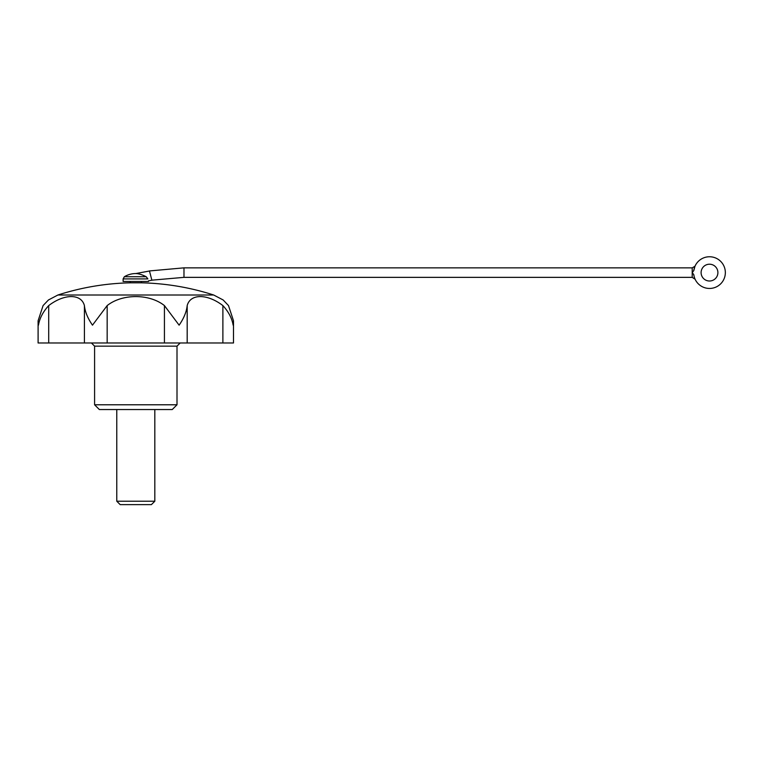 <?xml version="1.0" encoding="UTF-8"?>
<svg xmlns="http://www.w3.org/2000/svg" width="762" height="762" viewBox="0 0 762 762"><rect width="100%" height="100%" fill="white"/><g stroke="black" fill="none" stroke-linecap="round" stroke-linejoin="round"><path stroke-width="1.14" d="M38.1 320.773L38.1 342.976L48.701 342.976L48.701 305.591C43.015 311.791 39.595 318.325 38.462 325.174L38.1 320.773L43.082 305.591L48.435 299.971L57.912 295.008L213.684 295.008L223.161 299.971L228.505 305.591L233.496 320.773L233.134 325.174C231.991 318.306 228.581 311.782 222.885 305.591L222.885 342.976L233.496 342.976L233.496 320.773M693.782 274.644L692.21 272.606L693.782 270.577A15.85 15.85 0 0 1 718.004 259.232A15.85 15.85 0 0 1 718.004 285.979A15.85 15.85 0 0 1 693.782 274.644L694.049 276.13M693.782 270.577L694.973 266.271L693.772 270.586M146.218 276.739C142.075 274.663 138.598 273.606 135.798 273.558C138.608 273.606 142.084 274.663 146.218 276.739L147.866 278.911C148.638 281.483 148.638 281.483 147.866 278.911L123.12 278.911L124.349 276.739L146.218 276.739M694.954 266.271L692.21 267.853L183.975 267.853L149.457 270.939L151.876 280.226L148.476 280.864L148.476 281.483L123.12 281.483L123.12 278.911M717.899 272.606A8.401 8.401 0 0 0 705.298 265.338A8.401 8.401 0 0 0 705.298 279.883A8.401 8.401 0 0 0 717.899 272.606M222.885 342.976L48.701 342.976M48.701 305.591C64.351 293.589 81.277 293.589 84.411 305.591L84.411 342.976M222.885 305.591C207.245 293.589 190.319 293.589 187.185 305.591C186.547 311.791 183.861 318.325 179.118 325.174L164.43 305.591C149.371 293.589 122.225 293.589 107.166 305.591L92.478 325.174C87.735 318.306 85.039 311.782 84.411 305.591M177.003 404.784L94.593 404.784L99.346 409.537L172.25 409.537L177.003 404.784L177.003 346.148L94.593 346.148L91.421 342.976M187.185 305.591L187.185 342.976M164.43 305.591L164.43 342.976M107.166 305.591L107.166 342.976M213.684 295.008A253.565 253.565 0 0 0 141.341 282.816L130.254 282.816A253.565 253.565 0 0 0 57.912 295.008M116.776 501.225L120.186 504.625L151.409 504.625L154.819 501.225L116.776 501.225L116.776 409.537M692.21 267.853L692.21 277.358L183.975 277.358L151.867 280.168M183.975 267.853L183.975 277.358M149.466 271.005L135.798 273.558A22.184 22.184 0 0 0 124.349 276.739M177.003 346.148L180.175 342.976M94.593 404.784L94.593 346.148M141.341 282.816L141.341 281.483M130.254 282.816L130.254 281.483M692.21 277.358L695.087 279.216M154.819 501.225L154.819 409.537"/></g></svg>
